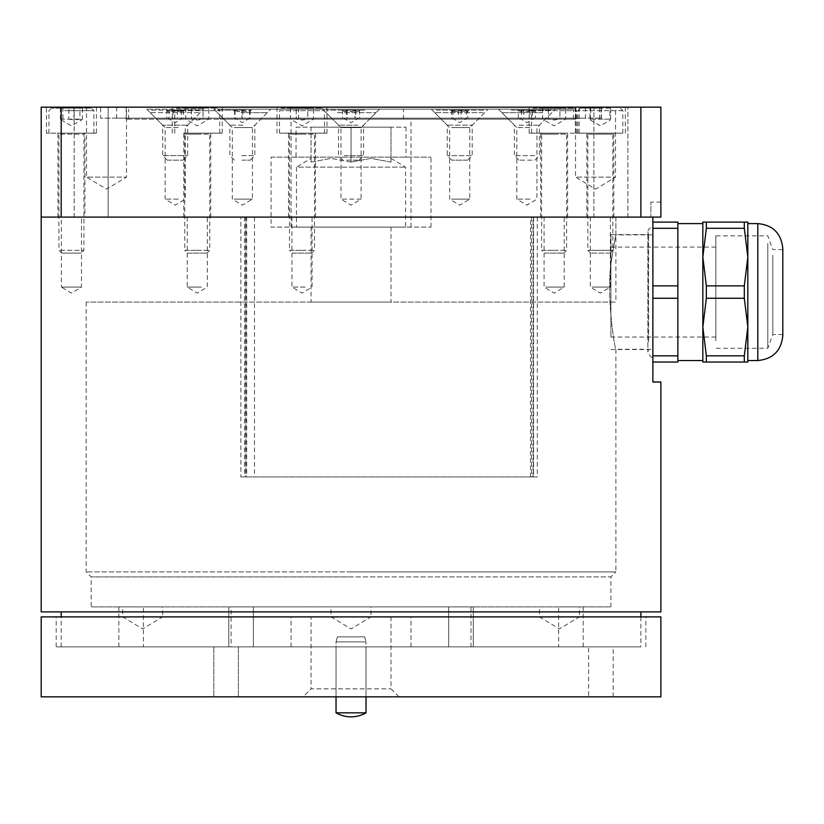 <?xml version="1.0" encoding="UTF-8"?>
<svg xmlns="http://www.w3.org/2000/svg" width="824" height="824" viewBox="0 0 824 824"><rect width="100%" height="100%" fill="white"/><g stroke="black" fill="none" stroke-linecap="round" stroke-linejoin="round"><path stroke-width="0.62" stroke-dasharray="4.12 3.09" d="M311.05 302.058L391.009 302.058L311.05 302.058L311.05 227.105L391.009 227.105L311.05 227.105M652.865 217.103L640.876 217.103L640.876 107.161L660.869 107.161L660.869 217.103L650.867 217.103L650.867 202.117L650.867 217.103L660.869 217.103L660.869 202.117L660.869 217.103L41.2 217.103L41.2 107.161L61.192 107.161L61.192 217.103L41.2 217.103L652.865 217.103L652.865 382.017L660.869 382.017M543.222 217.103L567.633 217.103L543.222 217.103M589.418 217.103L613.829 217.103L589.418 217.103M306.178 217.103L288.513 217.103L306.178 217.103M84.924 217.103L57.938 217.103L84.924 217.103L84.924 133.148L57.938 133.148L84.924 133.148L57.938 133.148L84.924 133.148L83.924 134.147L58.937 134.147L83.924 134.147L83.924 250.331L58.937 250.331L83.924 250.331L81.164 253.081L61.697 253.081L81.164 253.081M108.16 217.103L74.181 217.103L108.16 217.103L74.181 217.103L108.16 217.103L108.16 107.161L74.181 107.161L108.16 107.161L74.181 107.161L108.16 107.161L108.16 217.103M627.888 217.103L627.888 107.161L627.888 217.103L593.898 217.103L627.888 217.103L593.898 217.103L627.888 217.103L593.898 217.103L593.898 107.161L627.888 107.161L593.898 107.161L627.888 107.161L593.898 107.161L593.898 217.103M240.845 476.962L537.31 476.962L240.845 476.962L240.845 217.103L86.18 217.103L615.889 217.103L86.18 217.103L615.889 217.103L615.889 302.058L86.18 302.058L615.889 302.058M202.962 217.103L183.762 217.103L202.962 217.103M529.997 199.12L516.823 199.12L529.997 199.12M529.997 127.586L516.823 127.586L529.997 127.586M532.592 119.161L508.398 119.161L532.592 119.161M451.573 199.12L469.773 199.12L451.573 199.12M451.573 127.586L469.773 127.586L451.573 127.586M444.754 119.161L478.208 119.161L444.754 119.161M234.212 199.12L252.412 199.12L234.212 199.12M234.212 127.586L252.412 127.586L234.212 127.586M227.393 119.161L260.837 119.161L227.393 119.161M178.293 199.12L165.119 199.12L178.293 199.12M178.293 127.586L165.119 127.586L178.293 127.586M180.899 119.161L156.694 119.161L180.899 119.161M186.698 133.148L222.243 133.148L186.698 133.148M202.962 133.148L183.762 133.148L202.962 133.148M207.813 107.161L172.268 107.161L207.813 107.161M640.876 107.161L61.192 107.161M100.672 107.161L601.396 107.161L100.672 107.161L100.672 118.162L601.396 118.162L100.672 118.162M575.564 107.161L615.538 107.161L575.564 107.161L575.564 177.129L615.538 177.129L575.564 177.129L595.556 189.139L615.538 177.129L615.538 107.161M86.52 107.161L126.505 107.161L86.52 107.161L86.52 177.129L126.505 177.129L86.52 177.129L106.512 189.139L126.505 177.129L126.505 107.161M46.443 107.161L96.418 107.161L46.443 107.161L46.443 133.148L96.418 133.148L46.443 133.148M294.281 107.161L326.994 107.161L294.281 107.161M620.544 107.161L575.348 107.161L620.544 107.161M574.349 107.161L529.152 107.161L574.349 107.161M574.349 133.148L529.152 133.148L574.349 133.148M543.222 133.148L567.633 133.148L543.222 133.148M620.544 133.148L575.348 133.148L620.544 133.148M589.418 133.148L613.829 133.148L589.418 133.148M294.281 133.148L326.994 133.148L294.281 133.148M306.178 133.148L288.513 133.148L306.178 133.148M96.418 107.161L96.418 133.148M361.097 199.12L340.971 199.12L361.097 199.12L351.034 205.155L340.971 199.12L340.971 127.586L361.097 127.586L340.971 127.586L332.546 119.161L369.523 119.161L361.097 127.586L361.097 199.12M379.514 109.159L369.523 119.161L126.154 119.161L575.914 119.161L332.546 119.161L322.544 109.159L379.514 109.159L322.544 109.159M74.181 217.103L74.181 107.161L74.181 217.103M116.658 118.162L585.411 118.162L116.658 118.162L116.658 107.161L585.411 107.161L116.658 107.161M351.034 227.105L291.068 227.105L351.034 227.105M351.034 107.161L126.154 107.161L351.034 107.161M303.057 696.846L399.012 696.846L303.057 696.846L311.05 688.854L391.009 688.854L311.05 688.854L311.05 616.888L391.009 616.888L311.05 616.888M399.012 696.846L391.009 688.854L391.009 616.888M660.869 696.846L41.2 696.846M588.614 696.846L613.19 696.846L588.614 696.846L588.614 646.871L613.19 646.871L588.614 646.871M232.244 696.846L213.807 696.846L232.244 696.846M336.038 696.846L336.038 646.871L336.038 696.846L366.021 696.846L336.038 696.846L366.021 696.846L336.038 696.846L336.038 641.875L366.021 641.875L336.038 641.875L366.021 641.875L336.038 641.875L337.377 636.88L364.682 636.88L337.377 636.88L364.682 636.88L337.377 636.88L336.038 641.875L336.038 712.842L366.021 712.842L351.034 712.842L366.021 712.842L366.021 641.875L366.021 696.846L366.021 646.871L336.038 646.871L366.021 646.871L336.038 646.871L366.021 646.871L366.021 696.846M219.957 646.871L238.393 646.871L219.957 646.871M613.19 696.846L613.19 646.871M660.869 616.888L41.2 616.888M351.034 616.888L56.197 616.888L351.034 616.888M351.034 646.871L56.197 646.871L351.034 646.871M381.873 119.161L298.566 119.161L381.873 119.161M381.873 109.159L298.566 109.159L381.873 109.159M448.843 119.161L478.208 119.161L448.843 119.161M442.972 109.159L488.199 109.159L442.972 109.159M509.294 119.161L545.375 119.161L509.294 119.161M499.797 109.159L555.366 109.159L499.797 109.159M192.764 119.161L156.694 119.161L192.764 119.161M202.271 109.159L146.693 109.159L202.271 109.159M253.215 119.161L223.86 119.161L253.215 119.161M259.096 109.159L213.869 109.159L259.096 109.159M220.317 109.159L573.411 109.159L220.317 109.159M220.317 119.161L573.411 119.161L220.317 119.161M354.948 110.498L350.622 111.662L346.307 110.498L344.35 111.662L342.393 110.498L344.751 111.662L347.12 110.498L351.436 111.662L355.762 110.498L357.719 111.662L359.676 110.498L357.317 111.662L354.948 110.498L354.948 118.162L359.676 118.162L343.536 118.162L354.948 118.162M360.026 110.159L342.042 110.159L360.026 110.159L359.439 110.756L359.676 118.162M355.762 110.498L355.762 118.162M346.307 118.162L358.533 118.162L342.393 118.162L346.307 118.162L346.307 110.498M347.12 110.498L347.12 118.162M342.042 110.159L342.63 110.756L342.393 118.162M346.667 160.134L359.027 160.134L346.667 160.134M344.205 155.643L363.528 155.643L344.205 155.643M357.853 125.155L338.54 125.155L357.853 125.155M337.387 112.661L376.022 112.661L337.387 112.661M364.682 110.159L326.047 110.159L364.682 110.159M64.715 133.148L93.926 133.148L64.715 133.148M90.506 108.16L51.449 108.16L90.506 108.16M62.943 108.16L82.451 108.16L60.42 108.16L62.943 108.16L62.943 119.161L61.192 119.913L60.42 119.161L68.907 119.161L68.907 108.16M60.42 119.161L60.42 108.16M82.451 108.16L82.451 119.161L62.943 119.161M73.954 119.161L73.954 108.16M68.907 119.161L74.418 120.046L79.928 119.161L79.928 108.16M79.928 119.161L81.679 119.913L82.451 119.161M288.513 217.103L288.513 133.148L315.499 133.148L288.513 133.148A0.999 0.999 0 0 1 289.512 134.147L302.006 134.147L289.512 134.147L289.512 250.331L302.006 250.331L289.512 250.331L292.273 253.081L311.74 253.081L292.273 253.081M302.006 250.331L314.5 250.331L302.006 250.331M302.006 133.148L279.511 133.148L302.006 133.148M279.511 133.148L279.511 110.663L324.491 110.663L279.511 110.663A2.503 2.503 0 0 1 282.014 108.16L321.988 108.16L282.014 108.16M307.774 108.16L290.46 108.16L313.542 108.16L307.774 108.16L307.774 119.161L313.542 119.161L307.774 119.161L307.774 108.16M290.46 108.16L290.46 119.161L302.006 125.825L313.542 119.161L313.542 108.16M296.238 119.161L307.774 119.161L302.006 120.046L296.238 119.161L296.238 108.16L296.238 119.161L290.46 119.161L296.238 119.161M601.252 133.148L586.842 133.148L601.252 133.148M612.799 250.331L587.842 250.331L612.799 250.331M622.769 133.148L577.84 133.148L622.769 133.148M610.038 253.081L590.602 253.081L610.038 253.081M601.685 108.16L580.343 108.16L601.685 108.16M609.914 108.16L589.963 108.16L609.914 108.16L609.914 119.161L589.963 119.161L589.963 108.16M599.542 119.161L599.542 108.16M601.118 108.16L601.118 119.161L610.697 119.161L609.914 119.161L610.697 119.161L610.697 108.16M590.355 120.046L590.756 108.16M590.756 119.161L601.118 119.161M540.647 217.103L540.647 133.148L567.633 133.148L540.647 133.148A0.999 0.999 0 0 1 541.646 134.147L554.14 134.147L541.646 134.147L541.646 250.331L554.14 250.331L541.646 250.331L544.406 253.081L563.874 253.081L544.406 253.081M554.14 250.331L566.634 250.331L554.14 250.331M554.14 133.148L531.645 133.148L554.14 133.148M531.645 133.148L531.645 110.663L576.625 110.663L531.645 110.663A2.503 2.503 0 0 1 534.148 108.16L574.122 108.16L534.148 108.16M559.908 108.16L542.594 108.16L565.676 108.16L559.908 108.16L559.908 119.161L565.676 119.161L559.908 119.161L559.908 108.16M542.594 108.16L542.594 119.161L554.14 125.825L565.676 119.161L565.676 108.16M548.362 119.161L559.908 119.161L554.14 120.046L548.362 119.161L548.362 108.16L548.362 119.161L542.594 119.161L548.362 119.161M183.762 217.103L183.762 133.148L210.748 133.148L183.762 133.148A0.999 0.999 0 0 1 184.761 134.147L197.255 134.147L184.761 134.147L184.761 250.331L197.255 250.331L184.761 250.331L187.522 253.081L206.989 253.081L187.522 253.081M197.255 250.331L209.749 250.331L197.255 250.331M197.255 133.148L219.74 133.148L197.255 133.148M174.77 133.148L174.77 110.663L219.74 110.663L174.77 110.663A2.503 2.503 0 0 1 177.263 108.16L217.248 108.16L177.263 108.16M203.023 108.16L185.719 108.16L208.791 108.16L203.023 108.16L203.023 119.161L208.791 119.161L203.023 119.161L203.023 108.16M185.719 108.16L185.719 119.161L197.255 125.825L208.791 119.161L208.791 108.16M191.487 119.161L203.023 119.161L197.255 120.046L191.487 119.161L191.487 108.16L191.487 119.161L185.719 119.161L191.487 119.161M169.054 110.498L167.942 111.662L166.829 110.498L169.888 111.662L172.958 110.498L177.139 111.662L181.311 110.498L182.423 111.662L183.536 110.498L180.477 111.662L177.407 110.498L173.225 111.662L169.054 110.498L169.054 118.162L183.536 118.162L169.054 118.162M177.407 110.498L177.407 118.162M183.536 110.498L183.536 118.162M166.829 118.162L182.681 118.162L166.829 118.162L166.829 110.498M167.942 111.662L166.19 110.159L184.174 110.159L166.19 110.159M181.311 110.498L181.311 118.162M182.423 111.662L184.174 110.159M172.958 110.498L172.958 118.162M167.468 160.134L183.175 160.134L167.468 160.134M163.121 155.643L187.676 155.643L163.121 155.643M187.244 125.155L162.689 125.155L187.244 125.155M151.06 112.661L200.17 112.661L151.06 112.661M199.305 110.159L150.195 110.159L199.305 110.159M234.644 110.498L238.28 111.662L241.916 110.498L245.768 111.662L249.62 110.498L249.837 111.662L250.053 110.498L246.428 111.662L242.792 110.498L238.939 111.662L235.087 110.498L234.861 111.662L234.644 110.498L234.644 118.162L250.053 118.162L234.644 118.162M235.087 110.498L235.087 118.162M242.792 110.498L242.792 118.162M241.916 118.162L249.847 118.162L241.916 118.162L241.916 110.498M250.053 110.498L250.053 118.162M249.847 118.162L242.349 122.663L234.85 118.162M249.62 110.498L249.62 118.162M249.837 111.662L251.351 110.159L233.357 110.159L251.351 110.159M241.947 160.134L250.352 160.134L241.947 160.134M241.72 155.643L254.843 155.643L241.72 155.643M242.987 125.155L229.855 125.155L242.987 125.155M241.092 112.661L267.337 112.661L241.092 112.661M243.616 110.159L217.361 110.159L243.616 110.159M461.079 110.498L464.437 111.662L467.805 110.498L467.115 111.662L466.436 110.498L462.388 111.662L458.35 110.498L454.982 111.662L451.624 110.498L452.314 111.662L452.994 110.498L457.042 111.662L461.079 110.498L461.079 118.162L451.624 118.162L461.079 118.162M452.994 110.498L452.994 118.162M450.718 110.159L468.712 110.159L450.718 110.159L452.314 111.662M451.624 110.498L451.624 118.162M467.805 118.162L452.222 118.162L467.805 118.162L467.805 110.498M458.35 110.498L458.35 118.162M468.712 110.159L467.115 111.662M466.436 110.498L466.436 118.162M467.187 160.134L451.717 160.134L467.187 160.134M471.39 155.643L447.226 155.643L471.39 155.643M448.04 125.155L472.204 125.155L448.04 125.155M483.06 112.661L434.732 112.661L483.06 112.661M436.37 110.159L484.697 110.159L436.37 110.159M535.878 110.159L517.884 110.159L535.878 110.159L533.88 111.662L532.314 110.498L528.04 111.662L523.765 110.498L521.046 111.662L518.337 110.498L519.893 111.662L521.448 110.498L525.722 111.662L529.997 110.498L532.716 111.662L535.435 110.498L535.435 118.162L518.337 118.162L535.435 118.162M529.997 110.498L529.997 118.162M521.448 110.498L521.448 118.162M532.314 118.162L519.388 118.162L532.314 118.162L532.314 110.498M518.337 118.162L518.337 110.498L518.852 111.127L517.884 110.159M523.765 110.498L523.765 118.162M531.902 160.134L518.883 160.134L531.902 160.134M534.725 155.643L514.392 155.643L534.725 155.643M519.038 125.155L539.38 125.155L519.038 125.155M542.573 112.661L501.898 112.661L542.573 112.661M511.189 110.159L551.874 110.159L511.189 110.159M652.865 349.263L652.865 234.871L652.865 349.263L615.889 349.263C615.147 351.415 605.135 292.201 611.995 257.088C616.939 227.857 616.939 227.857 611.995 257.088C616.939 227.857 616.939 227.857 611.995 257.088C605.135 292.201 615.147 351.415 615.889 349.263L615.889 571.918L351.034 571.918L615.889 571.918L610.893 576.913L351.034 576.913L610.893 576.913L610.893 606.897L91.176 606.897L610.893 606.897M652.865 234.871L615.889 234.871L615.889 217.103L533.633 217.103L533.633 476.962M162.637 616.888L122.663 616.888L162.637 616.888L142.645 628.897L122.663 616.888L122.663 606.897L162.637 606.897L162.637 616.888M162.637 606.897L122.663 606.897M579.406 616.888L539.432 616.888L579.406 616.888L559.414 628.897L539.432 616.888L539.432 606.897L579.406 606.897L579.406 616.888M579.406 606.897L539.432 606.897M371.027 616.888L331.042 616.888L371.027 616.888L351.034 628.897L331.042 616.888L331.042 606.897L371.027 606.897L371.027 616.888M371.027 606.897L331.042 606.897M533.035 476.962L533.035 217.103L530.522 217.103L533.633 217.103M351.034 571.918L86.18 571.918L351.034 571.918M193.001 217.103L207.318 217.103L193.001 217.103M562.277 217.103L544.077 217.103L562.277 217.103M608.472 217.103L590.272 217.103L608.472 217.103M298.896 217.103L312.059 217.103L298.896 217.103M61.378 217.103L81.494 217.103L61.378 217.103L61.378 287.071L81.494 287.071L61.378 287.071L71.43 293.107L81.494 287.071L81.494 217.103M533.035 217.103L244.481 217.103L245.923 217.103L245.923 476.962M240.845 217.103L245.923 217.103M201.509 287.071L187.192 287.071L201.509 287.071M677.853 355.834L677.853 362.024L652.865 362.024L652.865 355.834L677.853 355.834L677.853 298.257L652.865 298.257L652.865 355.834L652.865 285.877L677.853 285.877L677.853 228.3L652.865 228.3L652.865 285.877L652.865 222.099L677.853 222.099L677.853 228.3M660.869 611.892L41.2 611.892M546.003 287.071L564.193 287.071L546.003 287.071M592.188 287.071L610.388 287.071L592.188 287.071M305.117 287.071L291.943 287.071L305.117 287.071M247.241 646.871L228.804 646.871L247.241 646.871M247.241 606.897L228.804 606.897L247.241 606.897M454.827 646.871L473.264 646.871L454.827 646.871M454.827 606.897L473.264 606.897L454.827 606.897M558.631 606.897L583.207 606.897L558.631 606.897L558.631 646.871L583.207 646.871L558.631 646.871M143.438 606.897L118.862 606.897L143.438 606.897L143.438 646.871L118.862 646.871L143.438 646.871M86.18 302.058L86.18 571.918L91.176 576.913L351.034 576.913L91.176 576.913L91.176 606.897M231.101 606.897L470.968 606.897L231.101 606.897L231.101 646.871L470.968 646.871L231.101 646.871M640.876 611.892L61.192 611.892L640.876 611.892M640.876 616.888L640.876 646.871L61.192 646.871L640.876 646.871M610.893 320.804L610.893 234.593L610.893 320.804M610.893 253.112L610.893 337.037L610.893 253.112M782.8 248.59L782.8 335.543M747.821 327.046L747.821 257.088L744.319 228.3L706.343 228.3L702.841 257.088L706.343 285.877L744.319 285.877L747.821 257.088L747.821 327.046L744.319 298.257L706.343 298.257L702.841 327.046L706.343 355.834L744.319 355.834L747.821 327.046L747.821 362.024L702.841 362.024L702.841 257.088L702.841 327.046M747.821 223.603L747.821 351.354M782.8 328.848L782.8 249.59L782.8 328.848M702.841 257.088L702.841 222.099L747.821 222.099L747.821 257.088M706.343 355.834L706.343 362.024M706.343 285.877L706.343 298.257M706.343 222.099L706.343 228.3M744.319 355.834L744.319 362.024M744.319 285.877L744.319 298.257M652.865 285.877L652.865 298.257M652.865 355.834L652.865 362.024M652.865 222.099L652.865 228.3M652.865 348.325L652.865 227.105L652.865 348.325M677.853 285.877L677.853 298.257M744.319 222.099L744.319 228.3M702.841 223.603L702.841 351.354M677.853 351.354L677.853 223.603L677.853 351.354M648.539 341.836L648.539 234.593L648.539 341.836M715.84 253.112L715.84 337.037L715.84 253.112M715.84 340.755L715.84 235.849L715.84 340.755M767.803 243.379L767.803 348.284L767.803 243.379M772.809 255.275L772.809 334.544L772.809 255.275M296.063 127.154L406.005 127.154L296.063 127.154L296.063 157.137L406.005 157.137L296.063 157.137M311.05 127.154L391.009 127.154L311.05 127.154L311.05 162.091L311.05 158.373L311.05 162.091L331.042 158.373L311.05 162.091L311.05 127.154M351.034 162.091L331.042 158.373L351.034 162.091L371.027 158.373L391.009 162.091L391.009 127.154L391.009 162.091L391.009 158.373L391.009 162.091L371.027 158.373L351.034 162.091L351.034 127.154L351.034 162.091M271.075 157.137L430.993 157.137L271.075 157.137L271.075 227.105L430.993 227.105L271.075 227.105M296.475 227.105L405.593 227.105L296.475 227.105L296.475 167.128L405.593 167.128L296.475 167.128L311.05 158.373M430.993 227.105L430.993 157.137M64.715 110.663L93.926 110.663L64.715 110.663M302.006 134.147L314.5 134.147L302.006 134.147M587.862 134.147L612.829 134.147L587.862 134.147M622.769 110.663L577.84 110.663L622.769 110.663M554.14 134.147L566.634 134.147L554.14 134.147M197.255 134.147L209.749 134.147L197.255 134.147M245.624 217.103L245.624 476.962M533.55 217.103L533.55 476.962M254.503 217.103L254.503 476.962M531.624 217.103L531.624 476.962M757.812 360.531L757.812 223.603M391.009 227.105L391.009 302.058M660.869 202.117L650.867 202.117M498.396 109.159L516.823 127.586L516.823 199.12L526.886 205.155L536.939 199.12L536.939 127.586L555.366 109.159M431.23 109.159L449.657 127.586L449.657 199.12L459.71 205.155L469.773 199.12L469.773 127.586L488.199 109.159M213.869 109.159L232.296 127.586L232.296 199.12L242.349 205.155L252.412 199.12L252.412 127.586L270.839 109.159M146.693 109.159L165.119 127.586L165.119 199.12L175.182 205.155L185.245 199.12L185.245 127.586L203.662 109.159M222.243 133.148L222.243 107.161M172.268 133.148L172.268 107.161M210.748 217.103L210.748 133.148L209.749 134.147L209.749 250.331L206.989 253.081M579.128 133.148L579.128 107.161M529.152 133.148L529.152 107.161M567.633 217.103L567.633 133.148L566.634 134.147L566.634 250.331L563.874 253.081M625.313 133.148L625.313 107.161M575.348 133.148L575.348 107.161M613.829 217.103L613.829 133.148L612.829 134.147L612.829 250.331L610.069 253.081M586.842 217.103L586.842 133.148L587.842 134.147L587.842 250.331L590.602 253.081M326.994 133.148L326.994 107.161M277.019 133.148L277.019 107.161M315.499 217.103L315.499 133.148L314.5 134.147L314.5 250.331L311.74 253.081M57.938 217.103L57.938 133.148L58.937 134.147L58.937 250.331L61.697 253.081M585.411 107.161L585.411 118.162M601.396 107.161L601.396 118.162M411.001 227.105L411.001 119.161M291.068 227.105L291.068 119.161M575.914 119.161L575.914 107.161M126.154 119.161L126.154 107.161M213.807 646.871L213.807 696.846L213.807 646.871M238.393 646.871L238.393 696.846L238.393 646.871M645.872 646.871L645.872 616.888M56.197 646.871L56.197 616.888M411.001 646.871L411.001 616.888M291.068 646.871L291.068 616.888M403.502 119.161L403.502 109.159M298.566 119.161L298.566 109.159M573.411 119.161L573.411 109.159M128.657 119.161L128.657 109.159M343.536 118.162L351.034 122.663L358.533 118.162M359.027 160.134L363.528 155.643L363.528 125.155L376.022 112.661L376.022 110.159M343.042 160.134L338.54 155.643L338.54 125.155L326.047 112.661L326.047 110.159M48.946 133.148L48.946 110.663L51.449 108.16M93.926 133.148L93.926 110.663L91.423 108.16M61.192 119.913L71.43 125.825L81.679 119.913M324.491 133.148L324.491 110.663L321.988 108.16M577.84 133.148L577.84 110.663L580.343 108.16M622.82 133.148L622.82 110.663L620.317 108.16M590.314 120.036L600.336 125.825L610.347 120.036M576.625 133.148L576.625 110.663L574.122 108.16M219.74 133.148L219.74 110.663L217.248 108.16M167.684 118.162L175.182 122.663L182.681 118.162M183.175 160.134L187.676 155.643L187.676 125.155L200.17 112.661L200.17 110.159M167.19 160.134L162.689 155.643L162.689 125.155L150.195 112.661L150.195 110.159M234.85 111.652L233.357 110.159M250.352 160.134L254.843 155.643L254.843 125.155L267.337 112.661L267.337 110.159M234.356 160.134L229.855 155.643L229.855 125.155L217.361 112.661L217.361 110.159M452.222 118.162L459.71 122.663L467.208 118.162M467.713 160.134L472.204 155.643L472.204 125.155L484.697 112.661L484.697 110.159M451.717 160.134L447.226 155.643L447.226 125.155L434.732 112.661L434.732 110.159M519.388 118.162L526.886 122.663L534.374 118.162M534.879 160.134L539.38 155.643L539.38 125.155L551.874 112.661L551.874 110.159M518.883 160.134L514.392 155.643L514.392 125.155L501.898 112.661L501.898 110.159M530.522 476.962L530.522 217.103M246.685 217.103L246.685 476.962M187.192 217.103L187.192 287.071L197.255 293.107L207.318 287.071L207.318 217.103M544.077 217.103L544.077 287.071L554.14 293.107L564.193 287.071L564.193 217.103M590.272 217.103L590.272 287.071L600.336 293.107L610.388 287.071L610.388 217.103M291.943 217.103L291.943 287.071L302.006 293.107L312.059 287.071L312.059 217.103M244.481 217.103L244.481 476.962M537.31 217.103L537.31 476.962M253.38 646.871L253.38 606.897L253.38 646.871M228.804 646.871L228.804 606.897L228.804 646.871M473.264 646.871L473.264 606.897L473.264 646.871M448.689 646.871L448.689 606.897L448.689 646.871M583.207 646.871L583.207 606.897M118.862 646.871L118.862 606.897M470.968 606.897L470.968 646.871M61.192 646.871L61.192 616.888M610.893 349.531L648.539 349.531L647.87 352.033C650.043 356.401 651.702 358.059 652.865 357.029M610.893 234.593L648.539 234.593L647.87 232.1L647.87 352.033L647.87 232.1C648.169 229.062 649.837 227.393 652.865 227.105M715.84 247.087L610.893 247.087M715.84 337.037L610.893 337.037M782.8 249.59L772.809 249.59L767.803 235.849L715.84 235.849M782.8 334.544L772.809 334.544L767.803 348.284L715.84 348.284M364.682 636.88L366.021 641.875L364.682 636.88M406.005 127.154L406.005 157.137M391.009 158.373L405.593 167.128L405.593 227.105"/><path stroke-width="1.24" d="M627.888 217.103L660.869 217.103L660.869 107.161L640.876 107.161L640.876 217.103L61.192 217.103L61.192 107.161L41.2 107.161L41.2 217.103L593.898 217.103M61.192 107.161L640.876 107.161M41.2 696.846L660.869 696.846L660.869 616.888L41.2 616.888L41.2 696.846M41.2 217.103L41.2 611.892L660.869 611.892L660.869 382.017L652.865 382.017L652.865 298.257L677.853 298.257L677.853 355.834L652.865 355.834M652.865 228.3L677.853 228.3L677.853 285.877L652.865 285.877L652.865 217.103M640.876 611.892L640.876 616.888M782.8 270.323L782.8 248.59C781.317 233.408 772.994 225.086 757.812 223.603L757.812 360.531C772.994 359.048 781.317 350.715 782.8 335.543L782.8 270.323M747.821 351.354L747.821 327.046L744.319 355.834L706.343 355.834L702.841 327.046L706.343 298.257L744.319 298.257L747.821 327.046L747.821 223.603L757.812 223.603M677.853 228.3L677.853 222.099L652.865 222.099M652.865 362.024L677.853 362.024L677.853 355.834M747.821 257.088L747.821 222.099L702.841 222.099L702.841 257.088L706.343 228.3L744.319 228.3L747.821 257.088L744.319 285.877L706.343 285.877L702.841 257.088L702.841 223.603L677.853 223.603M702.841 351.354L702.841 327.046L702.841 362.024L747.821 362.024L747.821 327.046M706.343 362.024L706.343 355.834M702.841 327.046L702.841 257.088M706.343 298.257L706.343 285.877M706.343 228.3L706.343 222.099M744.319 362.024L744.319 355.834M744.319 298.257L744.319 285.877M744.319 228.3L744.319 222.099M652.865 298.257L652.865 285.877M677.853 298.257L677.853 285.877M336.038 696.846L336.038 712.842A30.107 30.107 0 0 0 366.021 712.842A30.107 30.107 0 0 1 336.038 712.842L366.021 712.842L366.021 696.846M61.192 616.888L61.192 611.892M757.812 360.531L747.821 360.531M702.841 360.531L677.853 360.531"/></g></svg>
